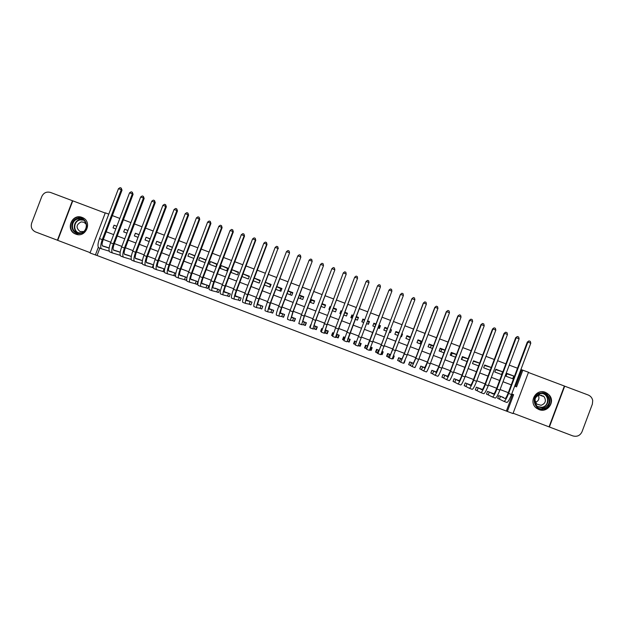 <?xml version="1.0" encoding="UTF-8"?>
<svg xmlns="http://www.w3.org/2000/svg" width="624" height="624" viewBox="0 0 624 624"><rect width="100%" height="100%" fill="white"/><g stroke="black" fill="none" stroke-linecap="round" stroke-linejoin="round"><path stroke-width="0.94" d="M75.746 234.101C85.769 238.376 92.734 221.809 82.657 217.659L82.095 217.425C71.908 213.104 65.083 230.061 75.434 233.977L75.746 234.101M538.957 409.555C547.404 413.228 555.547 401.817 549.284 395.086L545.415 392.348C535.899 388.245 528.076 402.449 536.64 408.275L538.957 409.555M99.848 248.173L97.055 255.497L90.02 253.001L105.3 212.831L108.779 214.141M105.214 213.057L72.774 200.834L57.728 240.357L90.152 252.665M513.115 413.228L549.05 426.871L564.369 386.022L528.411 372.481M515.572 386.49L516.571 386.864L514.66 386.147L515.572 386.49L521.82 369.853L528.497 372.247L512.983 413.572L507.343 411.434L513.63 394.68L511.727 393.962M97.055 255.497L507.343 411.434M116.852 226.247L114.059 225.194L116.813 226.34M120.448 227.604L119.426 230.303M127.951 230.435L124.714 229.211L127.904 230.545M139.066 234.624L135.385 233.236L139.012 234.757M150.197 238.828L146.071 237.268L150.134 238.984M161.343 243.032L156.764 241.309L161.273 243.212M172.505 247.244L167.482 245.349L172.427 247.455M183.682 251.464L178.207 249.397L183.596 251.698M194.883 255.684L188.955 253.445L194.774 255.965M206.092 259.912L199.711 257.509L205.967 260.231M210.483 261.573L209.453 264.287L215.92 266.729L216.949 264.014L210.483 261.573L216.824 264.358M221.27 265.637L220.241 268.359L226.715 270.8L227.744 268.086L221.27 265.637L227.604 268.453M232.073 269.716L231.036 272.438L237.526 274.888L238.555 272.165L232.073 269.716L238.407 272.563M242.011 276.58L248.352 278.975L249.382 276.245L243.04 273.858L249.218 276.682M254.272 278.14L260.044 280.816M253.258 280.823L259.194 283.062L260.224 280.34L254.288 278.093M265.512 282.422L270.894 284.934M264.514 285.074L270.052 287.157L271.081 284.435L265.543 282.344M276.775 286.728L281.759 289.037M275.785 289.325L280.917 291.268L281.954 288.538L276.822 286.595M288.038 291.049L292.648 293.147M287.079 293.592L291.806 295.37L292.835 292.64L288.109 290.862M299.317 295.394L303.553 297.258M298.381 297.859L302.702 299.489L303.74 296.751L299.419 295.121M310.596 299.77L314.465 301.376M309.707 302.133L313.622 303.607L314.652 300.869L310.744 299.395M319.028 302.523L318.053 305.284M321.89 304.177L325.393 305.503M321.048 306.407L324.55 307.733L325.588 304.996L322.078 303.677M330.478 306.844L329.963 306.649L330.431 306.961M333.247 308.459L336.344 309.629M332.405 310.697L335.501 311.867L336.531 309.13L333.434 307.96M341.882 311.142L340.915 310.783L341.765 311.47M344.62 312.757L347.303 313.763M343.777 314.987L346.46 316.001L347.49 313.264L344.807 312.25M353.309 315.455L351.881 314.917L353.114 315.962M356.008 317.047L358.277 317.905M355.165 319.285L357.435 320.143L358.472 317.405L356.195 316.547M364.744 319.769L362.864 319.059L362.856 319.636L364.556 320.276M367.419 321.352L369.049 321.968L369.463 321.547L367.606 320.853M373.675 323.716L375.976 324.581M378.877 325.681L380.468 325.705L379.064 325.174M376.171 324.082L373.862 323.209L372.824 325.954L375.133 326.828M384.688 327.873L387.41 328.903M390.546 329.503L391.49 329.862L390.429 329.807M387.598 328.396L384.875 327.366L383.838 330.112L386.568 331.141M395.717 332.03L398.861 333.216M402.035 333.84L402.527 334.027L401.996 333.949M399.048 332.717L395.905 331.523L394.867 334.277L398.018 335.462M406.754 336.196L410.327 337.545M413.579 338.192L412.511 340.938M410.522 337.038L406.949 335.696L405.912 338.442L409.484 339.791M417.815 340.369L421.863 341.741M422.003 341.375L418.01 339.862L416.972 342.623L420.966 344.128M428.891 344.549L433.399 345.977M433.501 345.712L429.086 344.042L428.048 346.796L432.463 348.465M439.982 348.738L444.951 350.243M445.021 350.056L440.17 348.231L439.132 350.984L443.984 352.817M451.09 352.927L456.503 354.533M456.55 354.409L451.277 352.42L450.239 355.181L455.512 357.17M462.212 357.123L468.07 358.839M468.101 358.761L462.4 356.616L461.362 359.377L467.064 361.53M479.653 363.168L473.359 361.296M479.669 363.129L473.538 360.812L472.501 363.581L478.631 365.89M490.214 370.266L483.647 367.786L484.692 365.024L491.252 367.497L484.52 365.461M502.57 371.764L501.524 374.533L494.816 372.005L495.854 369.236L502.57 371.764L495.706 369.642M503.467 397.426L498.716 395.624L497.671 398.393L499.629 399.134M493.974 393.83L487.531 391.388L486.494 394.157L488.444 394.898M482.422 389.454L476.369 387.161L475.324 389.922L477.282 390.663M470.894 385.086L465.215 382.933L464.178 385.702L466.128 386.435M459.373 380.718L454.085 378.713L453.047 381.482L454.99 382.216M447.876 376.366L442.97 374.501L441.925 377.263L443.875 378.004M436.387 372.013L431.863 370.297L430.825 373.058L432.767 373.792M424.921 367.669L420.779 366.093L419.741 368.854L421.676 369.587M413.47 363.332L409.703 361.904L408.665 364.658L410.608 365.391M402.035 358.995L398.65 357.716L397.613 360.469L399.547 361.202M392.621 358.223L393.198 358.792L392.473 358.519M390.624 354.674L387.613 353.527L386.576 356.281L388.502 357.014M381.646 353.909L382.161 354.611L381.053 354.19M379.22 350.353L376.584 349.354L375.547 352.1L377.473 352.833M370.781 349.495L371.14 350.431L369.658 349.869M367.84 346.039L365.578 345.181L364.541 347.927L366.467 348.66M359.954 345.041L360.142 346.265L358.277 345.556L359.603 345.961L360.61 343.301M354.487 342.966L353.543 343.762L355.43 344.479M343.457 339.105L342.568 339.604L344.066 340.174M347.233 341.367L349.151 342.1L350.189 339.355L347.95 338.504M332.444 335.252L331.601 335.447L332.725 335.868M336.258 337.21L338.177 337.935L339.214 335.197L336.617 334.207M321.485 331.235L320.65 331.297L321.391 331.578M325.307 333.06L327.218 333.785L328.255 331.04L325.291 329.917M314.363 328.91L316.274 329.636L317.312 326.898L313.981 325.634M303.436 324.769L305.347 325.494L306.384 322.756L302.695 321.36M292.531 320.635L294.434 321.36L295.472 318.622L291.416 317.086M281.635 316.508L283.538 317.226L284.575 314.496L280.16 312.819M270.754 312.382L272.657 313.1L273.694 310.37L268.913 308.56M259.888 308.264L261.791 308.981L262.821 306.251L257.689 304.309M249.038 304.153L250.942 304.871L251.971 302.141L246.48 300.058M238.204 300.043L240.1 300.76L241.137 298.038L235.279 295.823M227.386 295.94L229.281 296.657L230.311 293.935L224.102 291.587M216.583 291.845L218.47 292.562L219.5 289.84L214.913 288.101M205.795 287.758L207.683 288.475L208.712 285.753L202.176 283.468M195.016 283.67L196.903 284.388L197.933 281.674L191.412 279.38M184.259 279.591L186.139 280.309L186.787 278.6M173.511 275.519L175.531 275.87M162.778 271.456L164.463 272.087M152.069 267.392L153.371 267.883M141.367 263.336L142.303 263.687M130.681 259.28L131.243 259.498M120.003 255.239L112.593 253.001C111.298 252.049 111.548 248.992 113.334 243.828L110.565 242.775C108.779 247.946 108.537 251.004 109.847 251.963L112.499 252.97M506.407 410.896L512.639 394.306M404.243 362.981L405.148 360.173M393.198 358.792L394.235 356.039L393.666 355.828M382.161 354.611L383.198 351.858L382.2 351.484M371.14 350.431L372.177 347.685L370.75 347.147M360.142 346.265L361.171 343.512L359.315 342.81M356.46 341.734L354.58 341.016L353.543 343.762M345.049 337.405L343.598 336.859L342.568 339.604M333.653 333.091L332.639 332.701L331.601 335.447M322.273 328.778L321.688 328.552L320.65 331.297M310.908 324.472L309.722 327.148M186.989 277.524L180.664 275.293M175.82 273.289L169.923 271.222M164.666 269.069L159.206 267.15M153.527 264.849L148.496 263.086M155.251 202.605L151.788 201.146L153.379 200.125L154.495 200.546L155.251 202.605L136.297 252.486C135.096 255.918 134.885 257.946 135.658 258.554L142.389 260.629L137.803 259.022M131.297 256.425L127.124 254.974M120.206 252.221L116.462 250.926M109.138 248.032L105.815 246.886M521.82 369.853L520.907 369.509M517.491 368.222L509.246 365.118M505.869 363.847L497.601 360.727M494.27 359.471L485.971 356.351M482.687 355.111L474.357 351.975M471.12 350.75L462.766 347.607M459.568 346.398L451.191 343.247M448.032 342.053L439.624 338.887M436.511 337.717L428.08 334.542M425.014 333.388L416.559 330.197M413.525 329.059L405.046 325.861M402.059 324.737L393.549 321.532M390.608 320.424L382.075 317.21M379.174 316.118L370.609 312.889M367.747 311.813L359.198 308.591M356.312 307.507L347.81 304.301M344.885 303.202L336.437 300.019M333.481 298.904L325.081 295.737M322.085 294.614L313.739 291.47M310.713 290.324L302.414 287.204M299.356 286.049L291.104 282.945M288.015 281.775L279.809 278.686M276.689 277.508L268.538 274.443M265.379 273.25L257.275 270.2M254.085 268.999L246.035 265.964M242.806 264.748L234.803 261.737M231.551 260.504L223.595 257.509M220.303 256.269L212.402 253.289M209.079 252.041L201.217 249.085M197.863 247.814L190.055 244.873M186.67 243.602L178.909 240.677M175.484 239.39L167.778 236.48M164.323 235.186L156.655 232.3M153.176 230.981L145.556 228.111M142.046 226.793L134.472 223.938M130.923 222.604L123.404 219.773M119.824 218.423L112.351 215.608M106.197 231.793L113.669 234.616L106.197 231.793M117.25 235.966L124.769 238.805L117.25 235.966M128.31 240.146L135.884 243.009L128.31 240.146M139.394 244.335L147.007 247.213L139.394 244.335M150.493 248.531L158.153 251.425L150.493 248.531M161.608 252.728L169.315 255.645L161.608 252.728M172.739 256.932L180.492 259.865L172.739 256.932M183.885 261.144L191.685 264.092L183.885 261.144M195.047 265.364L202.901 268.328L195.039 265.364M206.216 269.584L214.126 272.571L206.216 269.591M217.417 273.819L225.365 276.822L217.409 273.819M228.626 278.054L236.621 281.073L228.618 278.054M239.85 282.298L247.9 285.34L239.85 282.298M251.09 286.541L259.186 289.606L251.09 286.541M262.345 290.8L270.496 293.873L262.345 290.8M273.616 295.058L281.814 298.155L273.616 295.058M284.911 299.325L293.155 302.437L284.911 299.325M296.213 303.592L304.512 306.727L296.213 303.599M307.538 307.874L315.884 311.025L307.538 307.874M318.872 312.156L327.272 315.331L318.872 312.156M330.229 316.446L338.676 319.644L330.229 316.454M341.601 320.744L350.095 323.957L341.601 320.744M352.989 325.049L361.538 328.279L352.989 325.049M364.4 329.363L372.957 332.592L364.4 329.363M375.859 333.692L384.392 336.913L375.859 333.692M387.332 338.029L395.834 341.242L387.332 338.029M398.822 342.365L407.3 345.571L398.822 342.373M410.335 346.718L418.782 349.916L410.327 346.718M421.855 351.07L430.287 354.26L421.855 351.078M433.399 355.438L441.8 358.613L433.399 355.438M444.959 359.798L453.328 362.965L444.959 359.806M456.534 364.174L464.88 367.333L456.534 364.174M468.125 368.558L476.447 371.701L468.125 368.558M479.731 372.941L488.03 376.077L479.731 372.949M491.361 377.341L499.629 380.461L491.361 377.341M502.999 381.74L511.243 384.852L502.999 381.74M513.763 375.991L507.039 373.456L506.002 376.225L512.717 378.76L513.763 375.991L506.899 373.831M402.527 334.027L401.489 336.773L400.998 336.593M391.49 329.862L390.452 332.608L389.509 332.257M380.468 325.705L379.431 328.45L378.035 327.92M369.463 321.547L368.425 324.293L366.577 323.599M362.864 319.059L361.826 321.805L363.714 322.514M351.881 314.917L350.844 317.663L352.271 318.201M340.915 310.783L339.877 313.521L340.852 313.888M329.963 306.649L328.926 309.387L329.441 309.582M199.711 257.509L198.682 260.224L205.062 262.626M188.955 253.445L187.925 256.16L193.853 258.398M178.207 249.397L177.177 252.104L182.653 254.171M167.482 245.349L166.452 248.056L171.475 249.951M156.764 241.309L155.743 244.015L160.313 245.739M146.071 237.268L145.041 239.975L149.167 241.535M135.385 233.236L134.355 235.942L138.037 237.331M124.714 229.211L123.685 231.917L126.922 233.134M114.059 225.194L113.038 227.893L115.822 228.946M354.76 341.086L354.104 342.826M360.298 345.173L360.953 343.434M461.69 359.502L462.532 357.248M451.246 355.555L452.096 353.301M440.817 351.624L441.667 349.37M430.404 347.693L431.254 345.439M420.007 343.762L420.849 341.515M378.534 328.115L379.384 325.868M368.207 324.215L369.049 321.968M362.856 319.636L362.014 321.875M352.544 315.744L351.702 317.983M311.431 300.23L310.588 302.461M301.189 296.369L300.339 298.592M290.956 292.508L290.113 294.731M280.738 288.647L279.895 290.878M270.527 284.801L269.693 287.024M98.311 247.299L95.371 255.029M508.31 392.668L500.066 389.548M496.696 388.268L488.428 385.141M485.098 383.885L476.798 380.741M473.515 379.501L465.192 376.35M461.947 375.125L453.601 371.966M450.403 370.75L442.026 367.583M438.875 366.389L430.474 363.207M427.354 362.029L418.93 358.839M415.857 357.677L407.41 354.479M404.375 353.332L395.897 350.126M392.917 348.995L384.407 345.774M381.467 344.666L372.934 341.437M370.032 340.337L361.475 337.1M358.613 336.016L350.072 332.779M347.178 331.687L338.684 328.474M335.759 327.366L327.311 324.168M324.355 323.053L315.962 319.87M312.967 318.739L304.621 315.58M301.603 314.441L293.303 311.298M290.246 310.144L282.001 307.016M278.905 305.854L270.707 302.749M267.587 301.564L259.436 298.483M256.277 297.289L248.18 294.224M244.99 293.015L236.941 289.965M233.719 288.748L225.716 285.722M222.464 284.489L214.508 281.479M211.224 280.231L203.315 277.243M199.992 275.987L192.145 273.016M188.791 271.744L180.983 268.788M177.598 267.509L169.837 264.576M166.421 263.281L158.707 260.364M155.259 259.054L147.599 256.16M144.113 254.842L136.5 251.956M132.982 250.63L125.416 247.767M121.875 246.418L114.356 243.578M110.776 242.221L103.303 239.398M516.571 386.864L522.857 370.118M500.674 396.365L504.988 398.494C505.697 398.432 506.735 396.669 508.108 393.206L527.311 342.069L528.918 340.915L530.306 341.367L530.79 343.208L527.865 342.116L508.599 393.424C506.532 398.635 504.972 401.279 503.911 401.349L497.702 398.315M530.79 343.208L511.516 394.532C509.441 399.742 507.874 402.379 506.805 402.441L503.974 401.372M529.136 340.93L527.311 342.069M500.487 396.295L499.45 399.048M540.657 393.011C550.75 391.014 553.582 407.511 543.348 408.743C533.247 410.725 530.439 394.243 540.657 393.011M543.137 408.104C549.284 405.772 550.727 401.739 547.459 396.006C545.594 394.033 543.325 393.214 540.641 393.557C533.933 396.435 532.826 400.78 537.319 406.583L543.137 408.104M538.379 395.273C539.643 398.541 538.691 400.92 535.525 402.394M541.102 405.288C545.501 403.588 546.484 400.709 544.058 396.653L539.347 395.023C534.667 396.997 533.848 400.031 536.89 404.134L541.102 405.288M535.915 407.675L543.551 409.906C551.093 407.082 552.926 402.129 549.042 395.047C547.256 393.011 545.017 391.911 542.311 391.747M543.215 396.334L543.114 395.85M78.031 218.275C87.625 216.263 90.098 232.175 80.371 233.446C70.777 235.451 68.328 219.562 78.031 218.275M80.465 232.947C87.126 232.144 88.553 221.91 82.352 219.437L78.296 218.907C71.557 219.726 70.231 230.139 76.573 232.487L80.465 232.947M86.26 224.32L84.014 222.261L81.175 221.902C76.159 224.539 75.746 227.737 79.942 231.473L83.624 231.559M83.811 218.299L77.86 217.16C69.482 218.166 67.852 231.122 75.746 234.016L77.86 234.608M541.733 395.195L541.749 395.788M564.704 386.147L549.385 426.995L572.777 435.88C577.005 437.026 580.078 435.661 581.997 431.792L592.355 404.134L592.714 400.6C592.199 397.909 590.663 396.037 588.112 394.969L564.353 386.053M535.938 402.238L535.337 401.989M536.531 401.95L535.142 401.357M57.408 240.232L72.462 200.717L50.528 192.457C46.574 191.404 43.664 192.746 41.808 196.482L31.652 223.135C30.56 227.105 31.808 230.022 35.396 231.878L57.736 240.326M489.489 392.129L493.451 394.118C494.114 394.04 495.128 392.27 496.493 388.807L515.689 337.709L517.28 336.554L518.653 336.999L519.121 338.832L516.204 337.74L496.946 389.009C494.887 394.228 493.366 396.88 492.383 396.973L486.525 394.072M492.281 393.19L493.841 393.962M519.121 338.832L499.855 390.117C497.796 395.327 496.267 397.979 495.261 398.073L492.437 396.997M517.491 336.562L515.689 337.709M489.317 392.067L488.28 394.813M478.319 387.894L481.931 389.758C482.547 389.657 483.53 387.878 484.895 384.423L504.083 333.356L505.658 332.194L507.016 332.639L507.468 334.464L504.559 333.38L485.308 384.61C483.257 389.821 481.775 392.488 480.862 392.613L475.355 389.844M481.112 388.955L482.313 389.571M507.468 334.464L488.21 385.71C486.158 390.92 484.669 393.588 483.74 393.705L480.909 392.629M505.853 332.202L504.083 333.356M478.163 387.839L477.134 390.585M467.165 383.674L470.434 385.398C470.995 385.281 471.955 383.495 473.312 380.039L492.5 329.02L494.06 327.85L495.394 328.286L495.838 330.104L492.929 329.02L473.686 380.211C471.643 385.421 470.2 388.097 469.357 388.253L464.209 385.616M469.958 384.727L470.808 385.18M495.838 330.104L476.588 381.311C474.544 386.521 473.093 389.197 472.235 389.337L469.404 388.268M494.231 327.85L492.5 329.02M467.025 383.62L465.995 386.365M453.079 381.381L454.132 378.729M456.035 379.454L458.944 381.046C459.467 380.913 460.395 379.119 461.744 375.664L480.925 324.675L482.469 323.505L483.795 323.934L484.224 325.751L481.322 324.667L462.08 375.82C460.044 381.03 458.648 383.721 457.876 383.893L453.125 381.412M458.812 380.507L459.326 380.78M484.224 325.751L464.981 376.919C462.946 382.122 461.534 384.813 460.746 384.985L457.915 383.908M482.633 323.505L480.925 324.675M455.902 379.408L454.873 382.145M441.971 377.161L443.071 374.54M444.912 375.242L447.478 376.701L450.2 371.288L469.365 320.346L470.902 319.176L472.204 319.597L472.625 321.407L469.724 320.323L450.497 371.436C448.469 376.639 447.104 379.345 446.402 379.548L442.065 377.216M472.625 321.407L453.391 372.528C451.363 377.738 449.99 380.437 449.272 380.632L446.441 379.564M471.05 319.16L469.365 320.346M444.795 375.196L443.765 377.941M430.872 372.934L432.026 370.36M433.805 371.03L436.02 372.364L438.672 366.928L457.829 316.025L459.482 314.824L460.637 315.26L461.042 317.062L458.149 315.978L438.922 367.052C436.909 372.263 435.583 374.977 434.951 375.203L431.02 373.035M461.042 317.062L441.815 368.152C439.795 373.355 438.461 376.069 437.814 376.288L434.983 375.219M459.482 314.824L457.829 316.025M433.711 370.999L432.674 373.737M419.796 368.714L420.997 366.179M422.713 366.834L424.585 368.027L427.151 362.567L446.308 311.704L447.931 310.495L449.085 310.931L449.475 312.733L446.589 311.649L427.37 362.684C425.365 367.887 424.078 370.617 423.517 370.874L419.991 368.854M449.475 312.733L430.256 363.776C428.251 368.979 426.949 371.709 426.371 371.951L423.54 370.882M447.931 310.495L446.308 311.704M422.635 366.803L421.606 369.533M408.736 364.486L409.984 362.006M411.645 362.638L413.166 363.698L415.654 358.215L434.803 307.39L436.301 306.205L437.549 306.61L437.931 308.404L435.045 307.32L415.834 358.316L412.097 366.545L408.977 364.673M437.931 308.404L418.72 359.408L414.952 367.622L412.121 366.553M436.394 306.173L434.803 307.39M411.575 362.606L410.545 365.344M397.699 360.251L398.986 357.841M400.585 358.449L401.762 359.377L404.18 353.87L423.314 303.085L424.796 301.899L426.028 302.289L426.395 304.075L423.517 302.999L404.313 353.956L400.694 362.216L397.979 360.508M426.395 304.075L407.191 355.048L403.541 363.301L400.709 362.224M424.882 301.86L423.314 303.085M400.53 358.426L399.5 361.156M386.685 355.984L386.997 356.343L388.003 353.675M389.54 354.26L390.374 355.064L392.714 349.534L411.84 298.787L413.377 297.554L414.531 297.983L414.882 299.762L412.004 298.685L389.306 357.903L386.997 356.343M414.882 299.762L392.153 358.979L389.321 357.911M413.377 297.554L411.84 298.787M389.501 354.245L388.471 356.975M375.718 351.64L376.03 352.186L377.036 349.526M376.724 349.409L376.249 350.251M382.512 351.601L381.514 354.268L381.085 354.128M378.511 350.087L379.002 350.758L381.264 345.197L400.382 294.489L401.895 293.249L403.042 293.678L403.385 295.456L400.514 294.38L377.933 353.59L376.03 352.186M403.385 295.456L380.773 354.666L377.941 353.597M378.487 350.072L377.458 352.802M365.789 345.267L365.079 348.036L366.077 345.376M365.945 345.322L365.563 346.289L365.804 345.267M371.553 347.451L370.547 350.111L369.673 349.83M367.497 345.914L389.033 290.074L390.429 288.951L391.576 289.38L391.903 291.151L389.033 290.074L366.577 349.284L366.46 348.637L365.079 348.036M391.903 291.151L369.416 350.36L366.584 349.292M367.489 345.907L366.46 348.637M355.142 341.227L354.136 343.886L355.438 344.456M378.979 284.661L380.117 285.09L380.437 286.853L358.075 346.063L355.243 344.986L377.575 285.776L378.979 284.661M380.437 286.853L377.575 285.776M344.222 337.093L343.216 339.752L344.081 340.127M349.682 339.16L348.676 341.819L349.799 339.206M348.676 341.819L347.248 341.351L347.818 338.941L368.987 282.563L347.248 341.351M366.132 281.486L367.544 280.371L368.683 280.8L368.987 282.563L366.132 281.486L346.967 332.249L343.918 340.696L346.749 341.765M333.31 332.959L332.311 335.618L332.74 335.806M338.879 336.071L339.058 335.135M338.762 335.026L337.763 337.678L336.289 337.202L337.319 334.48L336.508 334.659L357.56 278.273L338.403 329.004L335.439 337.483L336.289 337.202M338.356 337.459L337.763 337.678M354.697 277.204L356.125 276.097L357.263 276.526L357.56 278.273L354.697 277.204L335.548 327.928L332.615 336.414L335.431 337.483M327.865 330.892L326.859 333.551L325.354 333.052L326.375 330.33M327.335 333.481L326.859 333.551M326.336 330.314L325.213 330.377L327.109 324.706L346.195 274.178L326.992 324.691L324.145 333.2L325.354 333.052M345.86 272.251L346.141 273.998L343.286 272.93L344.721 271.822L345.86 272.251L346.195 274.178M343.286 272.93L321.329 332.132L324.137 333.193M316.976 326.773L315.978 329.425L314.426 328.91L315.455 326.196M315.401 326.173L313.934 326.102L315.76 320.408L334.831 269.919L315.604 320.377L312.866 328.926L314.426 328.91M334.472 267.985L334.745 269.724L331.898 268.655L333.341 267.556L334.472 267.985L334.831 269.919M331.898 268.655L312.757 319.301L310.05 327.857L312.85 328.918M306.111 322.655L305.105 325.307L303.514 324.776L304.543 322.062M304.473 322.031L302.671 321.836L304.418 316.118L323.489 265.668L304.231 316.072L301.61 324.659L303.514 324.776M323.107 263.726L323.357 265.457L320.518 264.389L321.968 263.297L323.107 263.726L323.489 265.668M320.518 264.389L301.384 314.995L298.795 323.591L301.587 324.652M295.253 318.536L294.247 321.188L292.617 320.642L293.647 317.928M293.561 317.897L291.431 317.577L293.101 311.828L312.164 261.417L292.867 311.774L290.363 320.393L292.617 320.642M311.75 259.467L311.992 261.199L309.153 260.13L310.619 259.046L311.75 259.467L312.164 261.417M309.153 260.13L290.035 310.697C288.116 315.892 287.297 318.763 287.555 319.332L290.339 320.385M284.411 314.434L283.413 317.078L281.736 316.516L282.766 313.81M282.664 313.771L280.199 313.318L281.798 307.554L300.846 257.182L281.525 307.484C279.622 312.671 278.827 315.557 279.131 316.134L281.736 316.516M300.417 255.224L300.643 256.948L297.812 255.879L299.278 254.795L300.417 255.224L300.846 257.182M297.812 255.879L278.694 306.407C276.791 311.594 276.003 314.488 276.331 315.073L279.1 316.126M273.585 310.331L272.587 312.975L270.871 312.398L271.9 309.691M271.791 309.652L268.983 309.075L270.512 303.28L289.552 252.946L270.2 303.194C268.304 308.381 267.54 311.282 267.922 311.883L270.871 312.398M289.091 250.981L289.31 252.697L286.478 251.636L287.96 250.552L289.091 250.981L289.552 252.946M286.478 251.636L267.376 302.125C265.473 307.312 264.724 310.214 265.122 310.822L267.883 311.875M262.774 306.236L261.776 308.88L260.021 308.287L261.05 305.581M260.926 305.534L257.79 304.832C257.494 304.395 257.977 302.461 259.233 299.013L277.992 248.453L258.89 298.912C257.002 304.099 256.277 307.008 256.721 307.64L260.021 308.287M258.211 304.504L257.681 304.387M277.789 246.745L277.992 248.453L275.168 247.393L276.658 246.316L277.789 246.745L278.273 248.719M275.168 247.393L256.066 297.843C254.179 303.03 253.469 305.939 253.929 306.579L256.682 307.624M250.973 304.785L249.187 304.184L250.208 301.478M250.076 301.423L246.605 300.596C246.269 300.144 246.73 298.194 247.978 294.754L267.01 244.499L266.69 244.218L247.603 294.637C245.716 299.824 245.029 302.749 245.544 303.404L249.187 304.184M247.361 300.394L246.472 300.183M266.495 242.51L266.69 244.218L263.866 243.157L265.372 242.089L266.495 242.51L267.01 244.499M263.866 243.157L244.78 293.576C242.9 298.756 242.221 301.681 242.752 302.344L245.497 303.389M240.131 300.674L238.368 300.082L239.39 297.375M239.242 297.32L235.443 296.361C235.061 295.893 235.49 293.943 236.738 290.495L255.762 240.279L255.403 239.99L236.324 290.371C234.445 295.558 233.797 298.49 234.374 299.169L238.368 300.082M236.535 296.291L235.279 295.979M255.224 238.29L255.403 239.99L252.587 238.93L254.101 237.869L255.224 238.29L255.762 240.279M252.587 238.93L233.509 289.31C231.629 294.489 230.989 297.422 231.59 298.116L234.328 299.153M229.312 296.579L227.557 295.987L228.587 293.28M228.415 293.218L224.289 292.141C223.868 291.658 224.273 289.692 225.514 286.252L244.53 236.067L244.14 235.763L225.061 286.112C223.197 291.291 222.581 294.239 223.228 294.941L227.557 295.987M225.716 292.196L224.11 291.775M243.968 234.07L244.14 235.763L241.324 234.71L242.845 233.649L243.968 234.07L244.53 236.067M241.324 234.71L222.253 285.043C220.381 290.23 219.781 293.171 220.444 293.888L223.174 294.926M218.501 292.484L216.77 291.892L217.792 289.193M217.612 289.123L213.158 287.921C212.69 287.422 213.073 285.449 214.305 282.009L233.314 231.863L232.885 231.543L213.821 281.853C211.957 287.032 211.38 289.988 212.09 290.722L216.77 291.892M232.729 229.858L232.885 231.543L230.077 230.49L231.605 229.437L232.729 229.858L233.314 231.863M230.077 230.49L211.006 280.792C209.149 285.971 208.588 288.928 209.313 289.669L212.035 290.698M207.706 288.397L205.99 287.804L207.012 285.113M206.825 285.035L202.036 283.709C201.529 283.187 201.887 281.213 203.12 277.774L222.113 227.666L221.653 227.339L202.589 277.602C200.733 282.781 200.203 285.753 200.975 286.51L205.99 287.804M204.126 284.014L201.825 283.374M221.504 225.654L221.653 227.339L218.845 226.286L220.381 225.233L221.504 225.654L222.113 227.666M218.845 226.286L199.781 276.541C197.933 281.72 197.402 284.692 198.198 285.457L200.912 286.486M196.934 284.31L195.234 283.733L196.256 281.034M196.045 280.956L190.936 279.497C190.382 278.967 190.718 276.978 191.942 273.546L210.928 223.478L210.428 223.127L191.381 273.359C189.532 278.538 189.033 281.518 189.875 282.298L195.234 283.733M193.354 279.934L190.702 279.178M210.296 221.45L210.428 223.127L207.628 222.082L209.173 221.029L210.296 221.45L210.928 223.478M207.628 222.082L188.573 272.298C186.732 277.477 186.241 280.457 187.099 281.245L189.805 282.274M186.17 280.231L184.486 279.653L185.507 276.962M185.289 276.877L179.845 275.301C179.252 274.747 179.556 272.758 180.781 269.318L199.766 219.289L199.228 218.93L180.18 269.123C178.347 274.303 177.879 277.29 178.784 278.093L184.486 279.653M182.598 275.863L179.603 274.989M199.103 217.261L199.228 218.93L196.427 217.877L197.987 216.84L199.103 217.261L199.766 219.289M196.427 217.877L177.388 268.063C175.547 273.242 175.094 276.237 176.015 277.048L178.721 278.07M175.422 276.159L173.753 275.59L174.775 272.899M174.541 272.805L168.776 271.105C168.137 270.543 168.418 268.538 169.634 265.099L188.612 215.108L188.035 214.734L169.003 264.888C167.17 270.067 166.741 273.07 167.716 273.897L173.753 275.59M171.857 271.791L168.511 270.8M187.925 213.073L188.035 214.734L185.242 213.689L186.81 212.651L187.925 213.073L188.612 215.108M185.242 213.689L166.21 263.835C164.377 269.006 163.964 272.017 164.954 272.852L167.645 273.874M164.455 272.009L163.036 271.526L164.057 268.835M163.808 268.741L157.724 266.916C157.037 266.331 157.295 264.326 158.512 260.887L177.473 210.935L176.865 210.545L157.833 260.668C156.016 265.84 155.626 268.85 156.663 269.708L163.036 271.526M161.132 267.727L157.443 266.62M176.764 208.892L176.865 210.545L174.073 209.5L175.648 208.471L176.764 208.892L177.473 210.935M174.073 209.5L155.048 259.607C153.231 264.787 152.841 267.797 153.902 268.663L156.585 269.677M153.364 267.821L152.334 267.47L153.356 264.779M153.091 264.685L146.679 262.735C145.954 262.135 146.188 260.122 147.397 256.682L166.358 206.77L165.711 206.365L146.687 256.448C144.869 261.62 144.518 264.646 145.618 265.52L152.334 267.47M150.415 263.671L146.39 262.439M165.625 204.711L165.711 206.365L162.919 205.319L164.51 204.298L165.625 204.711L166.358 206.77M162.919 205.319L143.902 255.395C142.093 260.567 141.742 263.593 142.865 264.475L145.54 265.489M142.288 263.64L141.648 263.414L142.241 261.846M154.495 200.546L154.565 202.192L135.556 252.236C133.747 257.408 133.427 260.442 134.597 261.347L141.648 263.414M139.721 259.615L135.353 258.266M151.788 201.146L132.772 251.183C130.97 256.355 130.658 259.389 131.843 260.302L134.511 261.308M131.235 259.459L131.141 258.921M131.297 256.448L124.652 254.381C123.833 253.757 124.02 251.722 125.221 248.29L144.16 198.448L143.442 198.019L124.441 248.024C122.639 253.196 122.359 256.246 123.591 257.174L130.97 259.373M129.035 255.567L124.332 254.101M143.38 196.381L143.442 198.019L140.665 196.981L142.272 195.959L143.38 196.381L144.16 198.448M140.665 196.981L121.664 246.971C119.863 252.143 119.59 255.193 120.838 256.129L123.497 257.135M120.198 252.275L113.654 250.216C112.796 249.577 112.96 247.533 114.153 244.101L133.091 194.298L132.335 193.861L113.334 243.828M118.365 251.527L113.334 249.943M132.288 192.223L132.335 193.861L129.558 192.816L131.173 191.802L132.288 192.223L133.091 194.298M129.558 192.816L110.565 242.775M109.122 248.102L102.679 246.059C101.774 245.396 101.915 243.352 103.108 239.92L122.031 190.156L121.243 189.704L102.25 239.632C100.472 244.795 100.253 247.868 101.618 248.843L109.177 251.144M107.71 247.486L102.344 245.786M121.204 188.066L121.243 189.704L118.474 188.659L120.097 187.652L121.204 188.066L122.031 190.156M118.474 188.659L99.481 238.579C97.703 243.75 97.5 246.823 98.881 247.806L101.517 248.804M511.516 394.532L508.599 393.424M543.746 393.713L546.226 395.561C549.471 401.248 548.044 405.257 541.936 407.573L541.928 407.573C548.028 405.249 549.463 401.248 546.226 395.561L547.459 396.006M537.202 406.497L541.78 407.293C549.104 406.489 549.635 395.101 542.428 393.487M78.039 232.931C72.088 230.295 73.648 220.405 80.129 219.617L82.867 219.695M83.577 220.155L80.34 219.913C73.757 220.701 72.618 230.935 78.881 233.033M499.855 390.117L496.946 389.009M488.21 385.71L485.308 384.61M476.588 381.311L473.686 380.211M464.981 376.919L462.08 375.82M453.391 372.528L450.497 371.436M441.815 368.152L438.922 367.052M430.256 363.776L427.37 362.684M418.72 359.408L415.834 358.316M407.191 355.048L404.313 353.956M395.686 350.688L392.816 349.604M384.197 346.343L381.326 345.251M372.723 341.999L369.86 340.915M361.265 337.662L358.402 336.578M349.822 333.333L346.967 332.249M338.403 329.004L335.548 327.928M326.992 324.691L324.145 323.614M315.604 320.377L312.757 319.301M304.231 316.072L301.384 314.995M292.867 311.774L290.035 310.697M281.525 307.484L278.694 306.407M270.2 303.194L267.376 302.125M258.89 298.912L256.066 297.843M247.603 294.637L244.78 293.576M236.324 290.371L233.509 289.31M225.061 286.112L222.253 285.043M213.821 281.853L211.006 280.792M202.589 277.602L199.781 276.541M191.381 273.359L188.573 272.298M180.18 269.123L177.388 268.063M169.003 264.888L166.21 263.835M157.833 260.668L155.048 259.607M146.687 256.448L143.902 255.395M135.556 252.236L132.772 251.183M124.441 248.024L121.664 246.971M102.25 239.632L99.481 238.579M75.434 233.977L76.799 234.421M544.058 396.653L539.627 394.984M77.626 232.838L76.573 232.487M79.942 231.473L80.652 231.715"/></g></svg>

